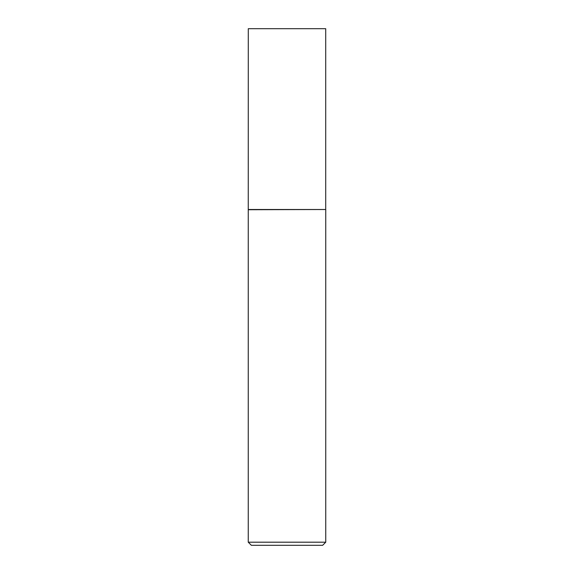 <?xml version="1.0" encoding="UTF-8"?>
<svg xmlns="http://www.w3.org/2000/svg" width="574" height="574" viewBox="0 0 574 574"><rect width="100%" height="100%" fill="white"/><g stroke="black" fill="none" stroke-linecap="round" stroke-linejoin="round"><path stroke-width="0.86" d="M248.291 209.51L325.709 209.51L325.709 28.7L248.291 28.7L248.255 209.732L325.709 209.51M325.745 542.2L322.645 545.3L251.355 545.3L248.255 542.2L325.745 542.2L325.745 209.732M248.255 542.2L248.255 209.732"/></g></svg>
